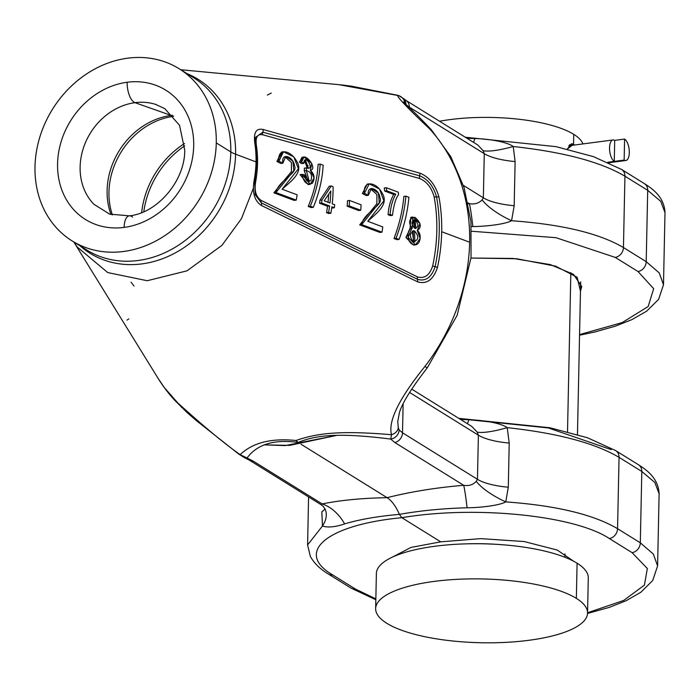 <?xml version="1.0" encoding="UTF-8"?>
<svg xmlns="http://www.w3.org/2000/svg" width="700" height="700" viewBox="0 0 700 700"><rect width="100%" height="100%" fill="white"/><g stroke="black" fill="none" stroke-linecap="round" stroke-linejoin="round"><path stroke-width="1.05" d="M216.274 142.905A101.369 86.17 121.8 0 1 123.611 251.475A101.369 86.17 121.8 0 1 35 166.766A101.369 86.17 121.8 0 1 127.663 58.188A101.369 86.17 121.8 0 1 216.274 142.905L230.799 151.926A101.369 86.17 -58.2 0 0 193.638 77.735A101.369 86.17 -58.2 0 0 193.594 77.709L193.638 77.735A101.369 86.17 -58.2 0 1 230.799 151.926L216.274 142.905A101.369 86.17 121.8 0 1 165.786 234.981A101.369 86.17 121.8 0 1 72.161 240.949A101.369 86.17 121.8 0 1 35 166.766A101.369 86.17 121.8 0 1 85.487 74.681A101.369 86.17 121.8 0 1 179.104 68.714A101.369 86.17 121.8 0 1 216.274 142.905M127.155 82.259A76.116 64.706 121.8 0 1 193.69 145.871A76.116 64.706 121.8 0 1 124.119 227.404A76.116 64.706 121.8 0 1 57.575 163.791A76.116 64.706 121.8 0 1 127.155 82.259A76.116 64.706 121.8 0 1 193.69 145.871A76.116 64.706 121.8 0 1 124.119 227.404A76.116 64.706 121.8 0 1 57.575 163.791A76.116 64.706 121.8 0 1 127.155 82.259A16.223 7.009 -97.5 0 0 134.986 102.672A16.223 7.009 -97.5 0 1 127.155 82.259M411.749 389.148L471.791 426.431L477.225 432.145L478.38 435.172L409.588 392.455L478.38 435.172L477.452 479.316L476.245 481.338C473.025 484.846 468.843 486.168 463.68 485.293C436.118 487.629 410.594 491.75 387.091 497.674C362.162 498.129 340.524 500.211 322.175 503.921L321.195 504.752L249.34 460.145L244.361 457.634A9.214 6.781 113 0 0 247.056 458.001L253.304 461.16L322.175 503.921A46.078 34.09 -101.6 0 1 344.61 523.898C335.361 527.065 327.976 527.774 322.455 526.024L321.842 511.761A46.078 13.869 1.2 0 0 324.966 508.795A46.078 13.869 1.2 0 1 321.842 511.761L322.455 526.024L307.589 544.95L322.455 526.024A46.078 27.108 -9.1 0 0 326.078 512.129A46.078 27.108 -9.1 0 1 322.455 526.024C327.976 527.774 335.361 527.065 344.61 523.898C359.686 519.4 377.947 516.233 399.42 514.386C395.797 506.17 391.694 500.605 387.091 497.674L301.053 444.246L387.091 497.674C362.162 498.129 340.524 500.211 322.175 503.921L321.195 504.752L323.286 506.45L325.316 509.53L326.069 512.12M477.225 432.145A46.078 9.695 160 0 0 507.22 427.648L509.215 443.065A46.078 13.869 -178.8 0 1 478.38 435.172A46.078 13.869 -178.8 0 0 509.215 443.065L508.296 487.218A46.078 13.869 -178.8 0 1 477.452 479.316L402.517 432.793A9.214 7.831 -58.2 0 1 394.809 442.531A9.214 7.831 -58.2 0 0 402.517 432.793L477.452 479.316A46.078 13.869 -178.8 0 0 508.296 487.218L505.776 501.891C556.124 505.531 593.39 514.465 617.558 528.692L619.054 457.345C594.86 443.047 557.585 433.151 507.22 427.648C499.992 422.389 479.229 419.877 468.781 419.729A46.078 4.979 94.1 0 1 467.407 423.71A46.078 4.979 94.1 0 0 468.781 419.729L460.548 419.449L468.781 419.729C479.229 419.877 499.992 422.389 507.22 427.648A46.078 9.695 160 0 1 477.225 432.145L478.38 435.172L477.452 479.316L476.245 481.338C473.025 484.846 468.843 486.168 463.68 485.293L394.809 442.531L390.74 439.084L391.51 434.709C335.169 429.931 314.991 434.114 295.908 440.493L298.104 442.418C274.102 439.127 257.092 444.316 247.056 458.001L253.304 461.16L322.175 503.921A46.078 34.09 -101.6 0 1 344.61 523.898C359.686 519.4 377.947 516.233 399.42 514.386C395.797 506.17 391.694 500.605 387.091 497.674C410.594 491.75 436.118 487.629 463.68 485.293L394.809 442.531L390.74 439.084C335.029 431.97 314.641 435.873 298.104 442.418C274.102 439.127 257.092 444.316 247.056 458.001A9.214 6.781 113 0 1 244.361 457.634L238.586 453.959A9.214 4.848 131.6 0 0 240.135 454.641L247.056 458.001L240.135 454.641A9.214 4.848 131.6 0 1 238.586 453.959L196.341 420.578L186.952 412.44L174.256 399.814M477.811 145.005L405.956 100.397A9.214 7.831 121.8 0 1 409.334 107.144L484.278 153.668L483.35 197.82L482.09 199.867C478.817 203.289 474.591 204.558 469.394 203.683L468.23 203.779L469.394 203.683L468.037 202.843L469.394 203.683A46.078 2.73 -94.8 0 1 472.832 226.555L471.363 226.59L472.832 226.555C483.359 226.537 504.079 224.7 511.56 220.736C561.96 224.368 599.253 233.31 623.446 247.546L624.942 176.199A9.214 7.831 -58.2 0 0 621.565 169.452A9.214 7.831 -58.2 0 0 621.556 169.452L593.486 156.651L556.054 146.659L465.264 137.226M86.642 249.944A101.369 86.17 -58.2 0 0 86.695 249.97A101.369 86.17 -58.2 0 0 180.311 244.002A101.369 86.17 -58.2 0 0 230.799 151.926A36.864 11.095 1.2 0 0 235.585 154.201A102.392 87.045 -58.2 0 0 187.049 73.649A102.392 87.045 -58.2 0 1 235.585 154.201A102.392 87.045 -58.2 0 1 178.666 250.976A102.392 87.045 -58.2 0 1 80.106 245.884A102.392 87.045 -58.2 0 0 178.666 250.976A102.392 87.045 -58.2 0 0 235.585 154.201L256.034 161.893A109.83 93.371 -58.2 0 0 254.844 143.386C253.4 132.702 256.104 128.056 262.955 129.456L419.886 173.154C429.03 176.776 435.382 184.713 438.953 196.954A177.38 150.789 121.8 0 1 441.691 231.726L469.639 242.235A187.548 159.434 -58.2 0 1 424.926 366.433C399.044 398.58 387.905 421.339 391.51 434.709A9.214 7.035 -12.9 0 0 398.283 427.77L399.123 429.896A9.214 8.444 -38.6 0 1 390.74 439.084L391.51 434.709C335.169 429.931 314.991 434.114 295.908 440.493L298.104 442.418C314.641 435.873 335.029 431.97 390.74 439.084A9.214 8.444 -38.6 0 0 399.123 429.896L402.517 432.793L403.121 403.681L402.517 432.793L399.123 429.896L398.283 427.77L397.749 421.514L398.283 427.77A9.214 7.035 -12.9 0 1 391.51 434.709C387.905 421.339 399.044 398.58 424.926 366.433A9.214 0.569 37.5 0 0 427.324 367.771A9.214 0.569 37.5 0 0 427.332 367.762A9.214 0.569 37.5 0 1 427.324 367.771L457.144 315.315L471.048 257.635L470.96 221.83L464.109 187.679L450.756 156.599L431.401 129.832M483.35 197.82L463.4 185.43L483.35 197.82L482.09 199.867A46.078 16.179 -156.6 0 0 511.56 220.736C504.079 224.7 483.359 226.537 472.832 226.555A46.078 2.73 -94.8 0 0 469.394 203.683C474.591 204.558 478.817 203.289 482.09 199.867A46.078 16.179 -156.6 0 0 511.56 220.736C561.96 224.368 599.253 233.31 623.446 247.546L646.205 261.678L647.701 190.33L624.942 176.199C600.775 161.91 563.535 152.014 513.222 146.51L515.113 161.569L514.194 205.721L511.56 220.736L514.194 205.721A46.078 13.869 -178.8 0 1 483.35 197.82A46.078 13.869 -178.8 0 0 514.194 205.721L515.113 161.569A46.078 13.869 -178.8 0 1 484.278 153.668A46.078 13.869 -178.8 0 0 515.113 161.569L513.222 146.51C506.135 141.216 485.258 138.696 474.81 138.548C485.258 138.696 506.135 141.216 513.222 146.51A46.078 9.8 160.5 0 1 483.175 150.727L484.278 153.668L483.35 197.82M427.245 367.876L427.324 367.771A9.214 0.569 37.5 0 1 424.926 366.433A187.548 159.434 -58.2 0 0 469.639 242.235A187.548 159.434 -58.2 0 0 429.896 129.159C405.16 105.726 394.73 94.544 398.615 95.629L397.924 96.136L398.615 95.629A9.214 9.074 65.7 0 1 405.037 103.679A9.214 9.074 65.7 0 0 398.615 95.629L338.984 84.674L398.615 95.629C394.73 94.544 405.16 105.726 429.896 129.159A9.214 4.716 -42.3 0 1 431.567 130.008C421.619 119.455 413.49 111.37 407.181 105.77L403.454 101.938M131.075 282.188L134.015 286.064M310.214 184.336L314.116 177.914L310.389 170.362L311.736 163.389L304.089 157.019L301.507 161.945L303.835 163.354L305.436 159.775L308.385 168.263L306.416 167.869L306.364 170.581L309.269 181.501L304.369 174.808L302.129 174.388C303.651 182.481 307.055 185.439 312.34 183.286C315.131 178.421 314.484 174.116 310.389 170.362C319.043 168.621 301.464 147.56 301.507 161.945L303.835 163.354C304.308 151.9 315.971 171.264 306.416 167.869L306.364 170.581C310.984 171.911 312.515 175.192 310.931 180.425C307.799 182.665 305.611 180.793 304.369 174.808L300.09 174.659L308.184 184.599L310.214 184.336L302.129 174.388L300.09 174.659L308.184 184.599M267.304 95.078L271.285 93.082M338.809 84.656L180.758 69.737M295.908 440.493C271.303 437.964 252.709 442.68 240.135 454.641C223.571 443.021 201.53 424.629 173.994 399.464C201.53 424.629 223.571 443.021 240.135 454.641C252.709 442.68 271.303 437.964 295.908 440.493M158.077 378.306A187.548 159.434 -58.2 0 0 173.994 399.464A187.548 159.434 -58.2 0 1 158.069 378.306L73.815 241.973L77.184 246.969L107.721 272.562L147.245 280.726L186.979 270.848L221.944 245.35L241.439 218.697L253.409 188.09M253.304 461.16A9.214 7.831 121.8 0 1 249.34 460.145A9.214 7.831 121.8 0 0 253.304 461.16M477.811 145.014L483.175 150.727L484.278 153.668L409.334 107.144A9.214 7.831 121.8 0 0 405.956 100.397L403.865 98.805A9.214 8.54 138 0 1 405.939 104.457L409.334 107.144L409.325 107.791L409.334 107.144L405.939 104.457A9.214 8.54 138 0 0 403.865 98.805L398.387 95.41L350.989 86.091L340.314 84.805M255.456 137.463L262.841 132.169A3.316 2.494 105.6 0 0 262.684 134.768A3.316 2.494 105.6 0 1 262.841 132.169L419.746 175.857A3.316 2.494 105.6 0 0 419.58 178.474A3.316 2.494 105.6 0 1 419.746 175.857C427.866 179.148 433.457 186.156 436.537 196.875A3.316 1.277 169.6 0 1 434.123 196.796A3.316 1.277 169.6 0 0 436.537 196.875A175.726 149.389 -58.2 0 1 435.076 266.674C431.559 277.419 425.723 281.636 417.576 279.344A3.316 2.354 -63.9 0 1 417.515 276.92A3.316 2.354 -63.9 0 0 417.576 279.344L417.611 281.846C426.781 284.506 433.396 279.694 437.474 267.409L435.076 266.674A3.316 0.682 -167.9 0 1 432.67 265.939C429.642 275.231 424.594 278.889 417.515 276.92L261.31 200.506C256.13 197.102 254.223 191.013 255.57 182.236A108.841 92.531 -58.2 0 0 256.349 145.154C255.351 137.235 257.46 133.77 262.684 134.768L419.58 178.474C426.632 181.405 431.48 187.513 434.123 196.796A174.072 147.98 121.8 0 1 432.67 265.939C429.642 275.231 424.594 278.889 417.515 276.92L261.31 200.506C256.13 197.102 254.223 191.013 255.57 182.236A108.841 92.531 -58.2 0 0 256.349 145.154C255.351 137.235 257.46 133.77 262.684 134.768L419.58 178.474C426.632 181.405 431.48 187.513 434.123 196.796A174.072 147.98 121.8 0 1 432.67 265.939A3.316 0.682 -167.9 0 0 435.076 266.674L437.474 267.409A177.38 150.789 121.8 0 0 441.691 231.726A177.38 150.789 121.8 0 1 437.474 267.409C433.396 279.694 426.781 284.506 417.611 281.846L261.363 205.45C254.581 200.97 252.149 192.754 254.056 180.81A109.83 93.371 -58.2 0 0 256.034 161.893A109.83 93.371 -58.2 0 0 254.844 143.386C253.4 132.702 256.104 128.056 262.955 129.456L419.886 173.154C429.03 176.776 435.382 184.713 438.953 196.954A177.38 150.789 121.8 0 1 441.691 231.726L469.639 242.235A187.548 159.434 -58.2 0 0 429.896 129.159A9.214 4.716 -42.3 0 1 431.567 130.008M72.161 240.949L86.695 249.97A101.369 86.17 -58.2 0 0 180.311 244.002A101.369 86.17 -58.2 0 0 230.799 151.926A36.864 11.095 1.2 0 0 235.585 154.201L256.034 161.893A109.83 93.371 -58.2 0 1 254.056 180.81A3.316 0.726 10.6 0 1 254.844 181.466L255.255 194.74L254.678 182.332M351.024 588.096L328.265 573.965A9.214 7.831 -58.2 0 0 332.727 574.954L355.486 589.085A9.214 7.831 -58.2 0 1 351.024 588.096L351.024 588.096A9.214 7.831 -58.2 0 0 355.486 589.085L375.856 598.867L355.486 589.085L332.727 574.954C293.72 552.169 327.32 524.668 401.861 517.702C474.364 505.312 574.324 515.226 609.35 538.536A9.214 7.831 121.8 0 0 617.558 528.692L640.316 542.824L641.812 471.476L619.054 457.345C594.86 443.047 557.585 433.151 507.22 427.648L509.215 443.065L508.296 487.218L505.776 501.891A46.078 16.161 -157.2 0 1 476.245 481.338A46.078 16.161 -157.2 0 0 505.776 501.891C556.124 505.531 593.39 514.465 617.558 528.692L640.316 542.824L641.812 471.476L654.841 482.492L659.111 493.745L654.841 482.492L641.812 471.476L619.054 457.345A9.214 7.831 -58.2 0 0 615.676 450.599A9.214 7.831 -58.2 0 0 615.668 450.599M640.316 542.824L653.345 554.059L657.597 565.941L653.345 554.059L640.316 542.824A9.214 7.831 121.8 0 1 632.109 552.668L647.351 568.523L644.411 585.113L623.656 600.46L587.562 612.754L623.656 600.46L644.411 585.113L647.351 568.523L632.109 552.668L609.35 538.536L632.109 552.668A9.214 7.831 121.8 0 0 640.316 542.824M665 212.625L660.73 201.338L647.701 190.33L624.942 176.199A9.214 7.831 -58.2 0 0 621.565 169.452L644.324 183.584A9.214 7.831 -58.2 0 0 644.315 183.575A9.214 7.831 -58.2 0 1 647.701 190.33A9.214 7.831 -58.2 0 0 644.324 183.584C652.803 188.974 664.239 197.05 665 212.599L660.73 201.338L647.701 190.33L646.205 261.678L659.234 272.912L663.486 284.786L659.234 272.912L646.205 261.678A9.214 7.831 121.8 0 1 637.997 271.521L653.678 288.689L648.174 306.521L622.256 322.56L579.556 334.591L622.256 322.56L648.174 306.521L653.678 288.689L637.997 271.521L615.239 257.39L637.997 271.521A9.214 7.831 121.8 0 0 646.205 261.678L623.446 247.546A9.214 7.831 121.8 0 1 615.239 257.39L555.94 237.685L471.642 231.245L555.94 237.685L615.239 257.39A9.214 7.831 121.8 0 0 623.446 247.546L624.942 176.199C600.775 161.91 563.535 152.014 513.222 146.51A46.078 9.8 160.5 0 1 483.175 150.727M440.738 541.844L480.734 538.633L524.125 541.538L557.218 550.034L573.781 561.321L557.218 550.034L524.125 541.538L480.734 538.633L440.738 541.844L401.861 517.702L440.738 541.844L411.04 547.409L392.245 557.183L411.04 547.409L440.738 541.844M611.214 449.619L548.345 427.945L459.445 418.766M471.012 258.046L516.609 258.746L555.564 266.149L577.133 277.261L580.466 291.156L581.761 286.501L573.492 274.348L550.349 264.609L512.969 258.422L471.012 258.046M466.961 138.276L474.81 138.548A46.078 4.987 94.1 0 1 473.489 142.327A46.078 4.987 94.1 0 0 474.81 138.548L466.961 138.276M587.536 613.462L609.298 607.372L626.089 600.74L640.824 592.279L652.724 580.51L657.597 565.941L659.111 493.745C658.35 478.196 646.914 470.12 638.435 464.73A9.214 7.831 -58.2 0 1 641.812 471.476A9.214 7.831 -58.2 0 0 638.426 464.73A9.214 7.831 -58.2 0 0 638.426 464.721L615.676 450.599L587.492 437.762L549.903 427.752L458.789 418.364M308.595 496.93L307.589 544.941L310.363 556.439C314.064 563.185 320.031 569.03 328.265 573.965A9.214 7.831 -58.2 0 0 332.727 574.954C293.72 552.169 327.32 524.668 401.861 517.702C474.364 505.312 574.324 515.226 609.35 538.536A9.214 7.831 121.8 0 0 617.558 528.692L619.054 457.345A9.214 7.831 -58.2 0 0 615.676 450.599M505.776 501.891C498.435 505.907 477.61 507.771 467.075 507.78C443.17 508.41 420.613 510.615 399.42 514.386L401.861 517.702L399.42 514.386C420.613 510.615 443.17 508.41 467.075 507.78A46.078 2.739 -94.8 0 0 463.68 485.293A46.078 2.739 -94.8 0 1 467.075 507.78C477.61 507.771 498.435 505.907 505.776 501.891M111.02 214.559A70.061 59.561 121.8 0 1 171.15 115.43L134.986 102.672A60.025 51.03 121.8 0 0 84.954 143.798A60.025 51.03 121.8 0 0 94.036 204.418A60.025 51.03 121.8 0 1 84.954 143.798A60.025 51.03 121.8 0 1 134.986 102.672L171.15 115.43A70.061 59.561 121.8 0 1 172.681 115.246A70.061 59.561 121.8 0 0 171.15 115.43A70.061 59.561 121.8 0 0 111.02 214.559M132.589 217.123A16.223 7.009 82.5 0 0 129.255 215.827A16.223 7.009 82.5 0 0 124.119 227.404A16.223 7.009 82.5 0 1 129.255 215.827C157.071 213.334 185.106 180.941 184.73 150.036L179.559 125.344L164.78 108.631L155.365 104.3M156.66 104.72A60.025 51.03 -58.2 0 0 156.065 104.527A60.025 51.03 -58.2 0 0 134.986 102.672A60.025 51.03 -58.2 0 1 156.065 104.527A60.025 51.03 -58.2 0 1 156.66 104.72M112.385 214.935A70.752 60.147 121.8 0 1 173.626 116.305A70.752 60.147 121.8 0 0 112.385 214.935M143.789 211.724A83.405 70.901 121.8 0 1 184.678 145.871A83.405 70.901 121.8 0 0 143.789 211.724M141.627 212.616A82.714 70.315 121.8 0 1 184.52 143.544A82.714 70.315 121.8 0 0 141.627 212.616M410.882 217.298L410.06 228.839L406 237.282L413.481 245.096L415.529 244.825L420.149 238.49L417.27 230.536L419.974 223.554L412.877 217.035L410.839 217.306L410.06 228.839L406.053 237.65L413.481 245.096M397.031 239.654L393.995 238.525C399.368 224.341 402.649 210.306 403.839 196.42C402.649 210.306 399.368 224.341 393.995 238.525L396.051 238.254C401.398 224.07 404.679 210.044 405.895 196.149L403.839 196.42L405.895 196.149L408.905 197.278C407.68 211.173 404.408 225.207 399.088 239.391L397.031 239.654L393.995 238.525L396.051 238.254C401.398 224.07 404.679 210.044 405.895 196.149L408.905 197.278C407.68 211.173 404.408 225.207 399.088 239.391L396.051 238.254L399.088 239.391L397.031 239.654M384.676 191.048L393.68 194.425C390.39 200.576 388.535 207.349 388.115 214.742L390.434 215.609L388.115 214.742L390.154 214.471C390.565 207.086 392.429 200.314 395.736 194.154L393.68 194.425C390.39 200.576 388.535 207.349 388.115 214.742L390.154 214.471C390.565 207.086 392.429 200.314 395.736 194.154L393.68 194.425L384.676 191.048A155.444 132.143 121.8 0 0 384.291 187.994A155.444 132.143 121.8 0 1 384.676 191.048L386.733 190.776L395.736 194.154L386.733 190.776L384.676 191.048M362.381 193.559L366.257 195.58L362.381 193.559L367.203 184.117L362.381 193.559L364.42 193.296L369.259 183.846L379.523 188.991L383.871 200.865L367.745 221.287L382.76 226.922A156.389 132.947 121.8 0 1 382.016 232.19L379.951 232.461L359.686 224.875L376.845 203.726L376.933 194.53L370.466 188.79L376.933 194.53L376.845 203.726L359.686 224.875L361.743 224.604L379.243 202.676L378.455 193.226L371.411 188.492L368.296 195.309L366.257 195.58L368.296 195.309L364.42 193.296L362.381 193.559M332.281 208.023L334.329 207.751L331.852 206.824A137.865 117.197 121.8 0 1 330.855 213.246L328.79 213.518L326.533 212.669A134.776 114.572 121.8 0 0 327.547 206.246L319.576 203.254A131.88 112.114 121.8 0 0 319.953 200.244A131.88 112.114 121.8 0 1 319.576 203.254L321.624 202.982L319.576 203.254L327.547 206.246A134.776 114.572 121.8 0 1 326.533 212.669L328.598 212.398L326.533 212.669L328.79 213.518L330.855 213.246L328.598 212.398A137.051 116.506 121.8 0 0 329.595 205.975L327.547 206.246L329.595 205.975L321.624 202.982A134.155 114.047 121.8 0 0 322 199.981L319.953 200.244L329.227 186.244L319.953 200.244L322 199.981L331.266 185.972L329.227 186.244L331.266 185.972L333.104 186.664A137.865 117.197 121.8 0 1 332.22 203.814L334.696 204.741A138.766 117.968 121.8 0 1 334.329 207.751L332.281 208.023M311.255 207.594L308.219 206.456C314.099 192.246 317.38 178.211 318.071 164.36C317.38 178.211 314.099 192.246 308.219 206.456L310.284 206.185C316.12 191.975 319.41 177.94 320.145 164.089L318.071 164.36L320.145 164.089L323.155 165.209C322.411 179.069 319.13 193.112 313.32 207.322L311.255 207.594L308.219 206.456L310.284 206.185C316.12 191.975 319.41 177.94 320.145 164.089L323.155 165.209C322.411 179.069 319.13 193.112 313.32 207.322L310.284 206.185L313.32 207.322L311.255 207.594M304.316 170.852L308.184 181.396L304.316 170.852L304.369 168.14L304.316 170.852L306.364 170.581L304.316 170.852M308.061 165.498L307.265 168.192L304.553 160.248M299.451 162.216L301.779 163.625L299.451 162.216L302.015 157.299L299.451 162.216L301.507 161.945L299.451 162.216M347.506 200.734A141.619 120.391 121.8 0 1 347.165 206.185L358.697 210.525L347.165 206.185L349.204 205.923L347.165 206.185A141.619 120.391 121.8 0 0 347.506 200.734L349.545 200.463L347.506 200.734M283.483 151.778L293.808 156.905L298.419 168.761L282.118 189.21L297.15 194.836A125.326 106.54 121.8 0 1 296.24 200.121L275.931 192.544L293.851 170.529L292.889 161.131L285.784 156.415L282.844 163.205L278.95 161.192L276.911 161.455L278.95 161.192L283.483 151.778L281.418 152.049L276.911 161.455L280.805 163.468L276.911 161.455L282.511 152.023M294.175 200.401L273.849 192.815L291.445 171.614L291.401 162.487L284.83 156.713L291.401 162.487L291.445 171.614L273.849 192.815L275.931 192.544L273.849 192.815L294.175 200.401L296.24 200.121L294.175 200.401M256.349 145.154A3.316 1.242 -8.7 0 1 255.736 144.821A3.316 1.242 -8.7 0 0 256.349 145.154M255.57 182.236A3.316 0.726 10.6 0 1 254.8 181.685A3.316 0.726 10.6 0 0 255.57 182.236M261.31 200.506A3.316 2.354 -63.9 0 0 261.354 202.912L255.255 194.74L261.354 202.912L417.576 279.344L261.354 202.912A3.316 2.354 -63.9 0 1 261.31 200.506M255.377 142.502L255.465 137.384L262.841 132.169A3.316 2.494 105.5 0 0 262.946 129.447A3.316 2.494 105.5 0 1 262.841 132.169L419.746 175.857C427.866 179.148 433.457 186.156 436.537 196.875A175.726 149.389 -58.2 0 1 435.076 266.674C431.559 277.419 425.723 281.636 417.576 279.344L417.611 281.846L261.363 205.45A3.316 2.354 -64.1 0 0 261.354 202.912A3.316 2.354 -64.1 0 1 261.363 205.45C254.581 200.97 252.149 192.754 254.056 180.81A3.316 0.726 10.6 0 1 254.844 181.466L256.777 163.756L255.614 143.999M419.886 173.154L419.746 175.857L419.886 173.154M255.623 144.025L255.623 144.016A3.316 1.234 -8.7 0 0 254.844 143.386A3.316 1.234 -8.7 0 1 255.623 144.025A3.316 1.234 -8.7 0 1 255.623 144.051A3.316 1.234 -8.7 0 0 255.623 144.025L255.465 137.384M438.953 196.954L436.537 196.875L438.953 196.954M127.05 320.101L128.87 318.894M282.844 163.205L280.805 163.468L282.844 163.205L278.95 161.192C277.235 147.367 290.439 150.176 296.38 160.737C304.211 172.218 291.209 181.081 282.118 189.21L297.15 194.836A125.326 106.54 121.8 0 1 296.24 200.121L275.931 192.544C278.11 180.469 298.576 173.486 294.455 165.646C293.519 156.66 281.024 151.69 282.844 163.205M302.076 157.29L304.089 157.028M303.835 163.354L301.779 163.625L303.835 163.354M306.416 167.869L304.369 168.14L306.416 167.869M329.963 202.965L324.214 200.812L330.803 191.004A137.051 116.506 121.8 0 1 329.963 202.965L324.214 200.812L330.803 191.004A137.051 116.506 121.8 0 1 329.963 202.965M328.65 194.373A134.776 114.572 121.8 0 1 328.029 202.239A134.776 114.572 121.8 0 0 328.65 194.373M360.736 210.254L358.697 210.525L360.736 210.254L349.204 205.923A143.894 122.325 121.8 0 0 349.545 200.463A143.894 122.325 121.8 0 1 349.204 205.923L360.736 210.254A148.085 125.895 121.8 0 0 361.069 204.803L349.545 200.463L361.069 204.803A148.085 125.895 121.8 0 1 360.736 210.254M361.743 224.604L359.686 224.875L379.951 232.461L382.016 232.19L361.743 224.604C363.239 212.765 383.819 205.704 379.934 197.785C379.277 188.79 366.721 183.732 368.296 195.309L364.42 193.296C362.95 179.41 376.539 182.289 381.999 192.841C389.576 204.321 376.399 213.29 367.745 221.287L382.76 226.922A156.389 132.947 121.8 0 1 382.016 232.19L361.743 224.604M392.464 215.338L390.434 215.609L392.464 215.338L390.154 214.471L392.464 215.338C393.785 204.969 395.824 198.074 398.571 194.653C395.824 198.074 393.785 204.969 392.464 215.338M398.274 192.185A162.041 137.751 121.8 0 1 398.571 194.653A162.041 137.751 121.8 0 0 398.274 192.185L386.356 187.722L384.291 187.994L386.356 187.722A157.719 134.076 121.8 0 1 386.733 190.776A157.719 134.076 121.8 0 0 386.356 187.722L398.274 192.185M412.213 231.131L413.805 241.894L412.493 231.227L414.531 230.956L412.493 231.227M413.49 241.797L413.175 230.773L414.531 230.956L414.873 241.973L413.49 241.797C409.036 236.504 409.377 232.89 414.531 230.956C419.169 236.364 418.819 239.977 413.49 241.797M415.039 220.028L413 220.29L414.794 228.331L413 220.29L415.039 220.028L413.928 219.861L414.741 228.305L415.896 228.48L415.039 220.028C411.075 221.331 410.979 224.088 414.741 228.305C418.801 227.089 418.898 224.324 415.039 220.028M412.877 217.035L412.125 228.602L411.626 228.638L408.1 237.379L415.529 244.825M439.556 121.258A92.155 27.738 1.2 0 1 573.746 134.347A92.155 27.738 1.2 0 1 582.942 143.92A92.155 27.738 1.2 0 0 573.746 134.347L573.545 144.183L574.543 145.031L573.545 144.183L573.746 134.347A92.155 27.738 1.2 0 0 439.556 121.258M564.891 557.27L564.961 553.822L564.891 557.27M567.516 431.795L570.85 272.676L567.516 431.795M466.821 543.839A92.155 27.738 1.2 0 1 499.17 544.512A92.155 27.738 1.2 0 0 466.821 543.839M567.28 149.135L573.545 144.183L569.59 144.707L573.545 144.183L571.541 143.71L567.28 149.135M588.289 577.92A105.971 31.902 -178.8 0 0 577.089 563.22A105.971 31.902 -178.8 0 0 458.29 544.163A105.971 31.902 -178.8 0 0 376.381 573.484A105.971 31.902 -178.8 0 1 458.299 544.163A105.971 31.902 -178.8 0 1 577.089 563.22L576.354 598.369A105.971 31.902 -178.8 0 0 434.184 581.403A105.971 31.902 -178.8 0 0 386.846 623.315A105.971 31.902 -178.8 0 0 529.008 640.281A105.971 31.902 -178.8 0 0 576.354 598.369A105.971 31.902 -178.8 0 0 457.564 579.303A105.971 31.902 -178.8 0 0 375.646 608.624A105.971 31.902 -178.8 0 0 386.846 623.315A105.971 31.902 -178.8 0 0 505.636 642.372A105.971 31.902 -178.8 0 0 587.554 613.06A105.971 31.902 -178.8 0 0 576.354 598.369L577.089 563.22A105.971 31.902 -178.8 0 1 588.289 577.92L587.554 613.06M614.267 161.394A11.025 4.76 -97.5 0 1 609.551 147.822A11.025 4.76 -97.5 0 1 614.705 140.376L614.267 161.394L607.766 162.251L624.155 160.09A11.025 4.76 82.5 0 0 629.309 152.644A11.025 4.76 82.5 0 0 624.593 139.072L624.155 160.09A11.025 4.76 82.5 0 0 625.809 160.51A11.025 4.76 82.5 0 0 629.274 150.824A11.025 4.76 82.5 0 0 624.593 139.072L624.155 160.09L614.267 161.394A11.025 4.76 -97.5 0 1 609.586 149.651A11.025 4.76 -97.5 0 1 613.051 139.956A11.025 4.76 -97.5 0 1 614.705 140.376L614.267 161.394M614.705 140.376L624.593 139.072L614.705 140.376M331.266 185.972L333.104 186.664A137.865 117.197 121.8 0 1 332.22 203.814L334.696 204.741A138.766 117.968 121.8 0 1 334.329 207.751L331.852 206.824A137.865 117.197 121.8 0 1 330.855 213.246L328.598 212.398A137.051 116.506 121.8 0 0 329.595 205.975L321.624 202.982A134.155 114.047 121.8 0 0 322 199.981L331.266 185.972M412.125 228.602C406.954 227.666 406.07 242.2 412.886 244.414C420.158 247.555 422.686 234.176 417.27 230.536C421.881 227.229 421.111 222.827 414.951 217.332C409.001 218.356 408.056 222.11 412.125 228.602M179.104 68.714L193.638 77.735M339.762 84.752L345.039 85.321L339.736 84.744M336.805 435.374L289.713 445.375L263.961 444.868L285.215 445.594L336.814 435.374M181.633 407.33L164.106 387.319L157.964 378.123M427.324 367.771C411.609 388.001 402.316 402.894 399.455 412.449L397.749 421.514M665 212.599L663.486 284.786L658.613 299.364L646.712 311.132L631.977 319.594L615.186 326.226L594.536 332.054L579.548 335.213M375.83 599.734L351.033 588.105M129.255 215.827L109.62 214.121L93.861 204.234M367.203 184.117L369.259 183.846M409.596 228.9L411.626 228.638M577.465 434.551L580.668 281.846M375.646 608.624L376.381 573.475M568.68 145.801L613.043 139.956M625.809 160.51L608.869 162.741"/></g></svg>
